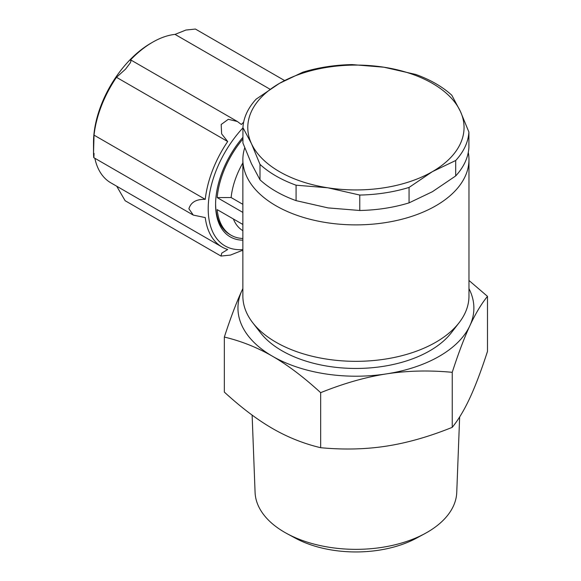 <?xml version="1.0" encoding="UTF-8"?>
<svg xmlns="http://www.w3.org/2000/svg" width="581" height="581" viewBox="0 0 581 581"><rect width="100%" height="100%" fill="white"/><g stroke="black" fill="none" stroke-linecap="round" stroke-linejoin="round"><path stroke-width="0.87" d="M242.865 224.455L217.171 209.618A68.812 39.726 120 0 0 231.144 235.261A68.812 39.726 120 0 0 242.865 238.471M215.595 203.757A68.812 39.726 120 0 0 229.836 234.506L231.144 235.261M244.739 147.785A113.048 65.268 0 0 0 242.865 159.615A113.048 65.268 0 0 0 275.975 205.768A113.048 65.268 0 0 0 399.176 219.916A113.048 65.268 0 0 0 468.969 159.615A113.048 65.268 0 0 0 468.279 152.433M468.969 159.615L468.969 296.063A113.048 65.268 180 0 1 459.113 322.709A113.048 65.268 180 0 1 275.975 342.216A113.048 65.268 180 0 1 252.713 322.709A113.048 65.268 180 0 1 242.865 296.063L242.865 159.615M252.713 322.709L260.491 332.746A104.536 60.351 0 0 0 281.996 350.779A104.536 60.351 0 0 0 451.343 332.746L459.113 322.709M94.042 153.377C93.897 158.874 93.723 158.983 93.512 153.704L94.042 135.141L205.26 199.348C196.334 199.094 190.88 202.232 188.898 208.775L193.291 215.101L205.26 217.592A83.555 48.245 -60 0 0 222.036 247.027A83.555 48.245 -60 0 0 227.694 249.51L221.746 253.127L220.998 256.068L125.133 200.721L116.708 186.218M94.856 158.272A83.555 48.245 120 0 0 110.818 182.819L222.036 247.027M93.512 153.704L93.512 142.563A81.1 46.821 -60 0 1 150.857 43.234L152.592 42.231A83.555 48.245 120 0 0 130.159 60.293L131.175 60.184L130.384 62.755L125.467 69.233L116.476 77.309A83.555 48.245 120 0 0 94.042 135.141M242.931 127.878A81.1 46.821 120 0 0 208.201 208.775A81.1 46.821 120 0 0 242.865 249.583M220.998 256.068L230.475 255.081L241.376 250.731A83.555 48.245 -60 0 0 242.865 250.556M242.931 137.283A70.664 40.793 120 0 0 215.587 204.512A70.664 40.793 120 0 0 242.865 240.171M459.644 416.962L456.753 492.405A100.862 58.231 180 0 1 424.9 533.598A100.862 58.231 180 0 1 286.934 533.598A100.862 58.231 180 0 1 284.596 532.29A100.862 58.231 180 0 1 255.081 492.405L252.125 415.103M242.865 288.648A117.965 68.108 0 0 0 241.972 290.478A117.965 68.108 0 0 0 272.504 356.262A117.965 68.108 0 0 0 386.445 373.888A117.965 68.108 0 0 0 469.862 325.73A117.965 68.108 0 0 0 468.969 288.648M320.661 447.704C343.691 449.868 365.616 449.345 386.445 446.128C407.281 442.904 429.206 436.643 452.236 427.347C458.402 419.787 464.284 409.99 469.862 397.97C475.447 385.944 481.322 370.409 487.488 351.389L487.488 296.354C481.322 303.921 475.447 313.711 469.862 325.73C464.284 337.764 458.402 353.292 452.236 372.319C429.206 370.148 407.281 370.678 386.445 373.888C365.616 377.12 343.691 383.38 320.661 392.669C303.805 377.207 287.748 365.071 272.504 356.262C257.252 347.467 241.202 341.069 224.346 337.06L224.346 392.095C241.202 407.557 257.252 419.693 272.504 428.502C287.748 437.304 303.805 443.702 320.661 447.704L320.661 392.669M468.969 280.463L487.488 296.354M224.346 337.06C230.512 318.039 236.387 302.512 241.972 290.478L242.865 288.575M452.236 372.319L452.236 427.347M286.934 533.598L295.257 538.1A88.697 51.208 0 0 0 416.577 538.1L424.9 533.598M296.078 200.634L328.069 207.904L359.777 210.489A113.048 65.268 0 0 0 409.068 202.863L432.38 191.723L455.693 175.941L455.693 160.509L432.38 171.656L409.068 187.431A113.048 65.268 180 0 1 359.777 195.056L327.786 187.786L296.078 185.201L296.078 200.634A113.048 65.268 0 0 1 259.998 179.805L251.428 163.653L242.931 143.028L242.931 127.595A113.048 65.268 180 0 1 256.141 99.14L279.454 83.366L302.766 72.218A113.048 65.268 180 0 1 352.057 64.593L383.903 67.207A108.131 62.428 0 0 0 279.454 83.366A108.131 62.428 0 0 0 251.428 143.587L242.931 127.595M455.693 175.941A113.048 65.268 0 0 0 468.903 147.487L468.903 132.054A113.048 65.268 180 0 1 455.693 160.509M296.078 185.201A113.048 65.268 180 0 1 259.998 164.372L251.508 143.747A108.131 62.428 0 0 0 327.786 187.786M259.998 179.805L259.998 164.372M409.068 187.431L409.068 202.863M359.777 210.489L359.777 195.056M328.069 187.837A108.131 62.428 0 0 0 432.38 171.656A108.131 62.428 0 0 0 460.37 111.349A108.131 62.428 0 0 0 383.903 67.207L415.749 74.448A113.048 65.268 180 0 1 451.829 95.277L460.37 111.349L468.903 132.054M205.26 199.348A83.555 48.245 -60 0 1 227.694 141.524L221.644 133.877L221.179 124.494L228.318 119.301L237.346 121.48L241.376 124.501A83.555 48.245 -60 0 1 243.642 122.184M227.694 141.524L116.476 77.309M269.998 89.213L175.034 34.388A83.555 48.245 120 0 0 152.592 42.231M175.034 34.388L185.935 30.038L195.412 29.05L284.567 80.527M242.865 212.414L217.171 197.576L231.122 197.555L242.865 204.33M242.931 138.982A68.812 39.726 120 0 0 217.171 197.576M242.865 230.679A58.986 34.054 -60 0 1 233.388 218.979M231.122 197.555A58.986 34.054 -60 0 1 242.865 162.905M193.291 215.101L93.752 157.633M237.346 121.48L131.175 60.184"/></g></svg>

